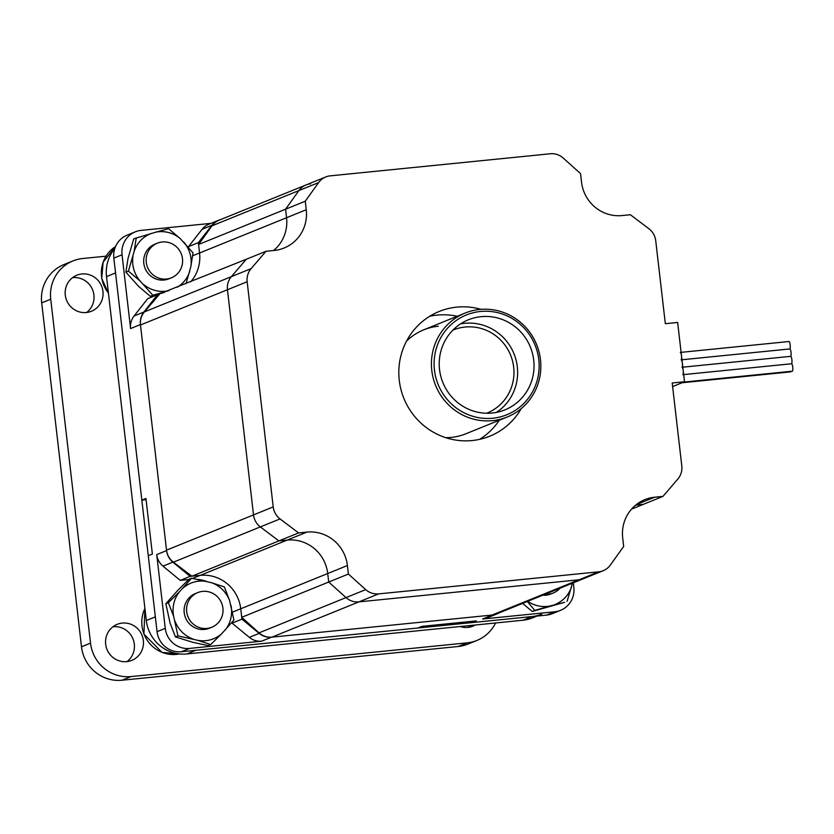 <?xml version="1.0" encoding="UTF-8"?>
<svg xmlns="http://www.w3.org/2000/svg" width="834" height="834" viewBox="0 0 834 834"><rect width="100%" height="100%" fill="white"/><g stroke="black" fill="none" stroke-linecap="round" stroke-linejoin="round"><path stroke-width="1.25" d="M481.082 309.341A67.293 65.386 67.9 0 0 456.751 307.12A67.293 65.386 67.9 0 0 439.184 311.468A67.293 65.386 67.9 0 0 400.966 389.541A67.293 65.386 67.9 0 0 472.19 440.54A67.293 65.386 67.9 0 0 489.756 436.203A67.293 65.386 67.9 0 0 521.302 408.545M429.677 316.284A67.293 65.386 -112.1 0 1 437.058 315.106A67.293 65.386 -112.1 0 1 457.199 316.263M499.337 420.211A67.293 65.386 -112.1 0 1 479.571 439.362M631.536 509.126L643.264 504.372L635.654 505.133L643.264 504.372L662.967 496.386L654.627 497.22A37.384 36.321 -112.1 0 0 644.87 499.639A37.384 36.321 -112.1 0 0 622.696 537.92L623.686 546.437L610.332 565.066A17.201 16.711 -112.1 0 1 603.18 570.706L583.487 578.692A17.201 16.711 -112.1 0 1 578.994 579.797L492.018 615.065A17.201 16.711 -112.1 0 0 496.511 613.96L583.487 578.692A17.201 16.711 -112.1 0 1 578.994 579.797L358.922 601.877A17.201 16.711 -112.1 0 1 346.016 597.592L328.7 582.038L327.71 573.521A37.384 36.321 67.9 0 0 287.209 540.088L278.869 540.922L260.354 526.911A17.201 16.711 -112.1 0 1 253.515 514.901L227.453 289.732A17.201 16.711 -112.1 0 1 231.393 276.627L246.28 259.259L265.983 251.284L274.313 250.44A37.384 36.321 -112.1 0 0 284.071 248.032A37.384 36.321 -112.1 0 0 306.245 209.751L305.254 201.223L285.562 209.209L298.916 190.579A17.201 16.711 -112.1 0 1 310.55 183.834M492.018 615.065L271.947 637.145A17.201 16.711 -112.1 0 1 259.03 632.86L241.724 617.306L240.734 608.778L327.71 573.521L328.7 582.038L348.393 574.053L347.413 565.535L327.71 573.521A37.384 36.321 67.9 0 0 287.209 540.088L306.902 532.102L298.572 532.936L278.869 540.922L260.354 526.911A17.201 16.711 -112.1 0 1 253.515 514.901L227.453 289.732A17.201 16.711 -112.1 0 1 231.393 276.627L246.28 259.259L157.49 294.715L147.649 298.708L134.065 316.013A17.201 16.711 67.9 0 0 130.584 328.554L122.045 254.787A22.435 21.799 -112.1 0 1 135.348 231.81A22.435 21.799 -112.1 0 1 141.207 230.372L210.981 223.366M188.609 247.406L188.515 246.614L198.367 242.621L199.566 253.004A37.384 36.321 67.9 0 1 190.736 281.788A37.384 36.321 67.9 0 0 199.566 253.004L198.586 244.477L285.562 209.209L286.552 217.737A37.384 36.321 67.9 0 1 273.594 250.513A37.384 36.321 67.9 0 0 286.552 217.737L285.562 209.209L298.916 190.579A17.201 16.711 -112.1 0 1 306.068 184.94L325.76 176.954A17.201 16.711 -112.1 0 1 330.243 175.849L550.325 153.769A17.201 16.711 -112.1 0 1 563.231 158.064L580.547 173.608L581.527 182.135A37.384 36.321 -112.1 0 0 622.039 215.558L630.368 214.724L648.894 228.735A17.201 16.711 -112.1 0 1 655.732 240.755L665.334 323.686L677.646 322.456L684.505 381.753L672.194 382.983L681.795 465.925A17.201 16.711 -112.1 0 1 677.854 479.018L662.967 496.386M684.505 381.753L672.611 386.58M198.586 244.477L211.94 225.847L318.609 182.594A17.201 16.711 -112.1 0 1 325.76 176.954M318.609 182.594L305.254 201.223M265.983 251.284L251.097 268.642L144.418 311.895L159.304 294.527M231.998 622.372L232.092 623.154L241.933 619.162L240.734 608.778A37.384 36.321 67.9 0 0 200.223 575.356L287.209 540.088L278.869 540.922L191.893 576.19L173.378 562.179L280.047 518.925A17.201 16.711 -112.1 0 1 273.208 506.916L247.156 281.746A17.201 16.711 -112.1 0 1 251.097 268.642M280.047 518.925L298.572 532.936M306.902 532.102A37.384 36.321 -112.1 0 1 347.413 565.535M348.393 574.053L365.709 589.607L346.016 597.592L328.7 582.038L241.724 617.306M603.18 570.706A17.201 16.711 -112.1 0 1 598.697 571.822L378.615 593.891A17.201 16.711 -112.1 0 1 365.709 589.607M211.033 592.547A18.692 18.16 67.9 0 0 197.773 592.588A18.692 18.16 67.9 0 0 186.566 609.967A18.692 18.16 67.9 0 0 198.555 627.283A18.692 18.16 67.9 0 0 211.815 627.241A18.692 18.16 67.9 0 0 223.032 609.862A18.692 18.16 67.9 0 0 211.033 592.547M542.736 595.215A18.692 18.16 67.9 0 0 550.857 593.975L553.317 592.984A18.692 18.16 67.9 0 0 560.01 588.21M522.553 603.399L532.259 611.447L534.792 610.425L527.297 601.47M527.745 601.293A30.014 29.159 67.9 0 0 537.013 605.578A30.014 29.159 67.9 0 0 549.804 606.037L534.792 610.425M532.259 611.447L564.555 602.336L549.804 606.037M572.447 583.164L567.099 601.304M554.474 604.723A30.014 29.159 67.9 0 0 571.644 586.583M157.345 243.184L154.884 244.185A18.692 18.16 67.9 0 0 143.729 262.616A18.692 18.16 67.9 0 0 157.657 279.515A18.692 18.16 67.9 0 0 168.927 278.827L171.387 277.826A18.692 18.16 67.9 0 0 181.51 267.224A18.692 18.16 67.9 0 0 176.964 247.302A18.692 18.16 67.9 0 0 157.345 243.184A18.692 18.16 67.9 0 0 147.232 253.786A18.692 18.16 67.9 0 0 151.778 273.708A18.692 18.16 67.9 0 0 171.387 277.826M180.217 238.555A30.014 29.159 67.9 0 0 168.729 232.582A30.014 29.159 67.9 0 0 155.937 232.123L168.562 228.704L180.217 238.555L193.019 252.869L190.85 266.619L186.013 283.696M125.871 272.134L138.673 286.448L150.328 296.299L152.862 295.278L140.06 280.964L128.405 271.113L125.871 272.134L128.04 258.384L133.721 238.847L155.937 232.123M150.328 296.299L164.308 292.505M169.229 290.503L152.862 295.278M128.405 271.113L134.097 251.576L136.265 237.826M151.277 233.437A30.014 29.159 67.9 0 0 134.097 251.576M132.96 256.382A30.014 29.159 67.9 0 0 140.06 280.964M143.594 284.457A30.014 29.159 67.9 0 0 167.874 290.889M177.361 287.209A30.014 29.159 67.9 0 0 189.714 271.425M190.85 266.619A30.014 29.159 67.9 0 0 183.751 242.048M537.054 616.055L532.728 617.806A37.384 36.321 -112.1 0 1 522.97 620.225L186.826 653.95A37.384 36.321 -112.1 0 1 146.315 620.517L106.523 276.596A37.384 36.321 -112.1 0 1 114.8 248.459M522.97 620.225L531.998 616.566L195.854 650.28L186.826 653.95M146.315 620.517L155.343 616.858L115.551 272.937L106.523 276.596M531.998 616.566A37.384 36.321 67.9 0 0 541.756 614.147M545.196 594.215A18.692 18.16 67.9 0 0 553.317 592.984M197.773 592.588L195.312 593.589A18.692 18.16 67.9 0 0 184.595 606.214A18.692 18.16 67.9 0 0 190.506 624.843A18.692 18.16 67.9 0 0 209.355 628.242L211.815 627.241M191.559 578.233L189.016 579.255L177.913 590.211L165.841 603.743L168.374 602.711L179.487 591.754L191.559 578.233L211.502 582.716L224.325 586.917L229.621 600.616L233.906 620.079L221.834 633.611L210.721 644.567L197.898 640.366L177.955 635.883L173.67 616.42L168.374 602.711M179.487 591.754A30.014 29.159 67.9 0 0 173.858 603.368A30.014 29.159 67.9 0 0 173.67 616.42M165.841 603.743L170.126 623.206L175.421 636.905L177.955 635.883M175.421 636.905L192.977 642.357L208.187 645.589L210.721 644.567M175.046 621.205A30.014 29.159 67.9 0 0 193.165 639.115M197.898 640.366A30.014 29.159 67.9 0 0 221.834 633.611M225.18 630.077A30.014 29.159 67.9 0 0 230.997 605.411M229.621 600.616A30.014 29.159 67.9 0 0 211.502 582.716M206.769 581.465A30.014 29.159 67.9 0 0 182.834 588.22M519.863 331.015A48.601 47.215 67.9 0 0 468.364 319.808A48.601 47.215 67.9 0 0 453.394 398.683A48.601 47.215 67.9 0 0 504.883 409.89A48.601 47.215 67.9 0 0 519.863 331.015M496.355 412.423A48.601 47.215 67.9 0 0 503.455 337.666A48.601 47.215 67.9 0 0 460.483 323.936M449.807 402.332A53.835 52.302 67.9 0 0 524.086 403.197A53.835 52.302 67.9 0 0 523.439 327.366A53.835 52.302 67.9 0 0 449.161 326.501A53.835 52.302 67.9 0 0 449.807 402.332M524.482 326.011A56.076 54.481 -112.1 0 1 507.208 417.021A56.076 54.481 -112.1 0 1 447.785 404.094A56.076 54.481 -112.1 0 1 465.059 313.084A56.076 54.481 -112.1 0 1 524.482 326.011M452.935 330.097A44.869 43.587 -112.1 0 1 453.362 329.93A44.869 43.587 -112.1 0 1 500.89 340.272A44.869 43.587 -112.1 0 1 487.066 413.08A44.869 43.587 -112.1 0 1 486.649 413.247M789.788 348.946L681.962 359.767L789.84 348.935A3.743 0.855 -95.7 0 0 789.788 348.946A3.743 0.855 -95.7 0 0 790.184 344.984A3.743 0.855 -95.7 0 0 788.985 341.523A3.743 0.855 -95.7 0 0 788.922 341.533M681.169 359.84A3.743 0.855 84.3 0 1 682.379 363.343A3.743 0.855 84.3 0 1 681.972 367.262M683.661 382.097L792.3 371.203A3.743 0.855 -95.7 0 0 792.769 367.398A3.743 0.855 -95.7 0 0 791.549 363.76A3.743 0.855 -95.7 0 0 791.497 363.77A3.743 0.855 -95.7 0 0 791.893 359.808A3.743 0.855 -95.7 0 0 790.695 356.347A3.743 0.855 -95.7 0 0 791.039 352.396A3.743 0.855 -95.7 0 0 789.84 348.935M790.642 356.358L682.827 367.179L790.695 356.347A3.743 0.855 -95.7 0 0 790.642 356.358M682.024 367.252A3.743 0.855 84.3 0 1 683.234 370.755A3.743 0.855 84.3 0 1 682.827 374.674M680.315 352.428A3.743 0.855 84.3 0 1 681.524 355.93A3.743 0.855 84.3 0 1 681.117 359.85M791.497 363.77L683.682 374.591L791.549 363.76M682.024 382.764L790.663 371.86A3.743 0.855 -95.7 0 0 791.028 371.328M72.537 277.67A19.443 18.89 -112.1 0 1 93.919 295.017A19.443 18.89 -112.1 0 1 86.653 312.479M102.947 291.358A19.443 18.89 -112.1 0 1 91.417 311.259A19.443 18.89 -112.1 0 1 65.281 295.132A19.443 18.89 -112.1 0 1 76.811 275.23A19.443 18.89 -112.1 0 1 102.947 291.358M112.934 626.782A19.443 18.89 -112.1 0 1 134.316 644.129A19.443 18.89 -112.1 0 1 127.049 661.591M143.344 640.47A19.443 18.89 -112.1 0 1 131.814 660.372A19.443 18.89 -112.1 0 1 105.668 644.244A19.443 18.89 -112.1 0 1 117.198 624.343A19.443 18.89 -112.1 0 1 143.344 640.47M470.345 625.5A19.443 18.89 -112.1 0 1 468.26 627.366M475.349 625A19.443 18.89 -112.1 0 1 473.024 626.146A19.443 18.89 -112.1 0 1 460.17 626.522M467.176 642.847A37.384 36.321 67.9 0 0 476.933 640.439L467.905 644.098A37.384 36.321 -112.1 0 1 458.147 646.506L467.176 642.847L131.032 676.572L122.004 680.231A37.384 36.321 -112.1 0 1 81.492 646.798L41.7 302.878A37.384 36.321 -112.1 0 1 63.874 264.597L72.902 260.938A37.384 36.321 67.9 0 0 50.728 299.218L41.7 302.878M476.933 640.439A37.384 36.321 67.9 0 0 495.573 622.977M72.902 260.938A37.384 36.321 67.9 0 1 82.66 258.519L106.022 256.184M81.492 646.798L90.52 643.139L50.728 299.218M90.52 643.139A37.384 36.321 67.9 0 0 131.032 676.572M458.147 646.506L122.004 680.231M445.731 437.673A56.076 54.481 67.9 0 0 451.204 437.412A56.076 54.481 67.9 0 0 465.852 433.784L507.208 417.021M598.697 571.822L578.994 579.797L358.922 601.877A17.201 16.711 -112.1 0 1 346.016 597.592L259.03 632.86M438.34 326.23A56.076 54.481 67.9 0 0 423.703 329.847A56.076 54.481 67.9 0 0 406.565 341.064M188.755 579.515L180.238 580.37L190.079 576.377L200.223 575.356L191.893 576.19M173.378 562.179A17.201 16.711 -112.1 0 1 166.529 550.159L140.477 324.989A17.201 16.711 -112.1 0 1 144.418 311.895M211.94 225.847A17.201 16.711 -112.1 0 1 219.081 220.207L306.068 184.94M498.701 613.063A17.201 16.711 -112.1 0 1 492.435 615.023L271.519 637.186A17.201 16.711 -112.1 0 1 259.166 633.371L249.314 637.364A17.201 16.711 67.9 0 0 261.678 641.179L189.568 648.414L181.364 651.74L417.897 628.012L422.004 626.344L476.339 620.892L472.232 622.56L472.086 621.32M573.323 582.81L573.855 587.365A22.435 21.799 -112.1 0 1 560.552 610.332L552.337 613.668A22.435 21.799 -112.1 0 1 546.489 615.117L554.693 611.781L482.594 619.016A17.201 16.711 67.9 0 0 487.077 617.911L496.928 613.918M560.552 610.332A22.435 21.799 -112.1 0 1 554.693 611.781M146.086 499.691L141.843 500.119L145.94 498.451L152.372 554.047L148.275 555.705L157.063 631.682L165.268 628.356L156.729 554.589A17.201 16.711 67.9 0 0 163.005 566.15L172.857 562.158A17.201 16.711 -112.1 0 1 166.581 550.596L140.425 324.562A17.201 16.711 -112.1 0 1 143.907 312.02L157.49 294.715M181.364 651.74A22.435 21.799 -112.1 0 1 157.063 631.682M189.568 648.414A22.435 21.799 -112.1 0 1 165.268 628.356M249.314 637.364L232.092 623.154M206.144 581.308A37.384 36.321 67.9 0 0 197.251 579.328M180.238 580.37L163.005 566.15M135.348 231.81L127.143 235.146A22.435 21.799 67.9 0 0 113.841 258.113L141.843 500.119M472.232 622.56L546.489 615.117M188.515 246.614L202.099 229.308L211.951 225.316A17.201 16.711 -112.1 0 1 220.53 219.623M218.664 220.249L208.813 224.242A17.201 16.711 67.9 0 0 202.099 229.308M259.166 633.371L241.933 619.162M232.55 612.104L240.734 608.778A37.384 36.321 67.9 0 0 200.223 575.356L192.644 578.431M190.079 576.377L172.857 562.158M198.367 242.621L211.951 225.316M192.675 255.788L306.245 209.751M654.627 497.22L636.186 504.695M271.947 637.145L378.615 593.891M166.529 550.159L273.208 506.916M140.477 324.989L247.156 281.746M144.928 608.455A31.775 30.879 67.9 0 0 162.192 652.407A31.775 30.879 67.9 0 0 179.508 653.919L162.067 652.417L143.917 634.111L144.918 608.361M108.462 293.297L101.738 278.368L103.145 262.137L115.519 246.562A31.775 30.879 67.9 0 0 103.228 262.064A31.775 30.879 67.9 0 0 108.441 293.109M122.045 254.787L113.841 258.113M482.594 619.016L492.435 615.023M261.678 641.179L271.519 637.186M156.729 554.589L166.581 550.596M130.584 328.554L140.425 324.562M143.907 312.02L134.065 316.013M423.703 329.847L465.059 313.084M681.107 352.344L788.985 341.523"/></g></svg>
